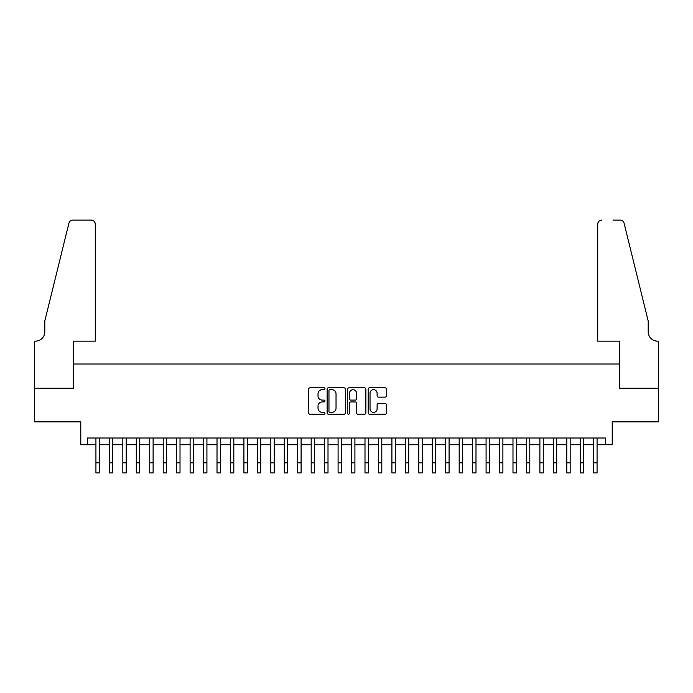 <?xml version="1.0" encoding="UTF-8"?>
<svg xmlns="http://www.w3.org/2000/svg" width="693" height="693" viewBox="0 0 693 693"><rect width="100%" height="100%" fill="white"/><g stroke="black" fill="none" stroke-linecap="round" stroke-linejoin="round"><path stroke-width="1.04" d="M324.974 388.738A0.927 0.927 0 0 0 324.047 387.811L310.022 387.811A1.317 1.317 0 0 0 308.697 389.137L308.697 412.907A1.317 1.317 0 0 0 310.022 414.223L324.047 414.223A0.927 0.927 0 0 0 324.974 413.305A0.927 0.927 0 0 0 324.047 412.378L322.236 412.378A4.227 4.227 0 0 1 318.009 408.151L318.009 406.167A4.227 4.227 0 0 1 322.236 401.94L324.047 401.94A0.927 0.927 0 0 0 324.974 401.022A0.927 0.927 0 0 0 324.047 400.095L322.236 400.095A4.227 4.227 0 0 1 318.009 395.868L318.009 393.893A4.227 4.227 0 0 1 322.236 389.665L324.047 389.665A0.927 0.927 0 0 0 324.974 388.738M385.091 397.124A1.317 1.317 0 0 0 386.417 395.807L386.417 389.137A1.317 1.317 0 0 0 385.091 387.811L369.508 387.811A1.317 1.317 0 0 0 368.191 389.137L368.191 412.907A1.317 1.317 0 0 0 369.508 414.223L385.091 414.223A1.317 1.317 0 0 0 386.417 412.907L386.417 404.851A1.317 1.317 0 0 0 385.091 403.525L378.421 403.525A1.317 1.317 0 0 0 377.105 404.851L377.105 408.844A3.534 3.534 0 0 1 373.57 412.378A3.534 3.534 0 0 1 370.036 408.844L370.036 393.2A3.534 3.534 0 0 1 373.57 389.665A3.534 3.534 0 0 1 377.105 393.2L377.105 395.807A1.317 1.317 0 0 0 378.421 397.124L385.091 397.124M87.526 444.741L87.526 438.019L605.474 438.019L605.474 444.741L612.205 444.741L612.205 421.872L658.281 421.872L658.281 388.236L619.603 388.236L619.603 364.024L73.397 364.024L73.397 388.236L34.719 388.236L34.719 421.872L80.795 421.872L80.795 444.741L95.929 444.741M345.348 389.137A1.317 1.317 0 0 0 344.023 387.811L328.439 387.811A1.317 1.317 0 0 0 327.122 389.137L327.122 412.907A1.317 1.317 0 0 0 328.439 414.223L344.023 414.223A1.317 1.317 0 0 0 345.348 412.907L345.348 389.137M348.977 387.811L364.561 387.811A1.317 1.317 0 0 1 365.878 389.137L365.878 412.907A1.317 1.317 0 0 1 364.561 414.223L357.891 414.223A1.317 1.317 0 0 1 356.566 412.907L356.566 403.265A1.317 1.317 0 0 0 355.249 401.94L350.823 401.94A1.317 1.317 0 0 0 349.506 403.265L349.506 413.305A0.927 0.927 0 0 1 348.579 414.223A0.927 0.927 0 0 1 347.652 413.305L347.652 389.137A1.317 1.317 0 0 1 348.977 387.811M99.29 444.741L109.381 444.741M112.751 444.741L122.834 444.741M126.204 444.741L136.287 444.741M139.657 444.741L149.74 444.741M153.11 444.741L163.202 444.741M166.563 444.741L176.654 444.741M180.015 444.741L190.107 444.741M193.468 444.741L203.56 444.741M206.921 444.741L217.013 444.741M220.374 444.741L230.466 444.741M233.827 444.741L243.919 444.741M247.28 444.741L257.372 444.741M260.733 444.741L270.824 444.741M274.185 444.741L284.277 444.741M287.638 444.741L297.73 444.741M301.091 444.741L311.183 444.741M314.544 444.741L324.636 444.741M328.006 444.741L338.089 444.741M341.458 444.741L351.542 444.741M354.911 444.741L364.994 444.741M368.364 444.741L378.456 444.741M381.817 444.741L391.909 444.741M395.27 444.741L405.362 444.741M408.723 444.741L418.815 444.741M422.176 444.741L432.267 444.741M435.628 444.741L445.72 444.741M449.081 444.741L459.173 444.741M462.534 444.741L472.626 444.741M475.987 444.741L486.079 444.741M489.44 444.741L499.532 444.741M502.893 444.741L512.985 444.741M516.346 444.741L526.437 444.741M529.798 444.741L539.89 444.741M543.26 444.741L553.343 444.741M556.713 444.741L566.796 444.741M570.166 444.741L580.249 444.741M583.619 444.741L593.71 444.741M597.071 444.741L605.474 444.741M329.894 389.665A0.927 0.927 0 0 0 328.967 390.583L328.967 411.451A0.927 0.927 0 0 0 329.894 412.378L331.808 412.378A4.227 4.227 0 0 0 336.036 408.151L336.036 393.893A4.227 4.227 0 0 0 331.808 389.665L329.894 389.665M356.566 393.26A3.534 3.534 0 0 0 353.04 389.726A3.534 3.534 0 0 0 349.506 393.26L349.506 398.778A1.317 1.317 0 0 0 350.823 400.095L355.249 400.095A1.317 1.317 0 0 0 356.566 398.778L356.566 393.26M95.929 462.837L99.29 462.837L99.29 472.929L95.929 472.929L95.929 438.019M99.29 462.837L99.29 438.019M95.262 341.155L95.262 224.108A4.037 4.037 0 0 0 91.225 220.071L72.86 220.071A4.037 4.037 0 0 0 68.936 223.137L44.811 320.972L44.811 331.739A9.416 9.416 0 0 1 35.386 341.155L34.65 341.155L34.65 388.236L73.198 388.236L73.198 341.155L95.262 341.155L95.262 224.108C95.002 221.673 93.659 220.331 91.225 220.071L80.059 220.071M68.936 223.137C69.967 220.928 69.967 220.928 68.936 223.137C69.967 220.928 69.967 220.928 68.936 223.137M44.811 331.739A9.416 9.416 0 0 1 35.386 341.155M597.738 341.155L597.738 224.108L597.738 341.155L619.802 341.155L619.802 388.236L658.35 388.236L658.35 341.155L657.614 341.155A9.416 9.416 0 0 1 648.189 331.739A9.416 9.416 0 0 0 657.614 341.155M640.791 290.973L624.064 223.137L648.189 320.972L648.189 331.739M612.941 220.071L620.14 220.071A4.037 4.037 0 0 1 624.064 223.137C623.033 220.928 623.033 220.928 624.064 223.137C623.033 220.928 623.033 220.928 624.064 223.137M601.775 220.071A4.037 4.037 0 0 0 597.738 224.108C597.998 221.673 599.341 220.331 601.775 220.071M109.381 462.837L112.751 462.837L112.751 472.929L109.381 472.929L109.381 438.019M112.751 462.837L112.751 438.019M122.834 462.837L126.204 462.837L126.204 472.929L122.834 472.929L122.834 438.019M126.204 462.837L126.204 438.019M136.287 462.837L139.657 462.837L139.657 472.929L136.287 472.929L136.287 438.019M139.657 462.837L139.657 438.019M149.74 462.837L153.11 462.837L153.11 472.929L149.74 472.929L149.74 438.019M153.11 462.837L153.11 438.019M163.202 462.837L166.563 462.837L166.563 472.929L163.202 472.929L163.202 438.019M166.563 462.837L166.563 438.019M176.654 462.837L180.015 462.837L180.015 472.929L176.654 472.929L176.654 438.019M180.015 462.837L180.015 438.019M190.107 462.837L193.468 462.837L193.468 472.929L190.107 472.929L190.107 438.019M193.468 462.837L193.468 438.019M203.56 462.837L206.921 462.837L206.921 472.929L203.56 472.929L203.56 438.019M206.921 462.837L206.921 438.019M217.013 462.837L220.374 462.837L220.374 472.929L217.013 472.929L217.013 438.019M220.374 462.837L220.374 438.019M230.466 462.837L233.827 462.837L233.827 472.929L230.466 472.929L230.466 438.019M233.827 462.837L233.827 438.019M243.919 462.837L247.28 462.837L247.28 472.929L243.919 472.929L243.919 438.019M247.28 462.837L247.28 438.019M257.372 462.837L260.733 462.837L260.733 472.929L257.372 472.929L257.372 438.019M260.733 462.837L260.733 438.019M270.824 462.837L274.185 462.837L274.185 472.929L270.824 472.929L270.824 438.019M274.185 462.837L274.185 438.019M284.277 462.837L287.638 462.837L287.638 472.929L284.277 472.929L284.277 438.019M287.638 462.837L287.638 438.019M297.73 462.837L301.091 462.837L301.091 472.929L297.73 472.929L297.73 438.019M301.091 462.837L301.091 438.019M311.183 462.837L314.544 462.837L314.544 472.929L311.183 472.929L311.183 438.019M314.544 462.837L314.544 438.019M324.636 462.837L328.006 462.837L328.006 472.929L324.636 472.929L324.636 438.019M328.006 462.837L328.006 438.019M338.089 462.837L341.458 462.837L341.458 472.929L338.089 472.929L338.089 438.019M341.458 462.837L341.458 438.019M351.542 462.837L354.911 462.837L354.911 472.929L351.542 472.929L351.542 438.019M354.911 462.837L354.911 438.019M364.994 462.837L368.364 462.837L368.364 472.929L364.994 472.929L364.994 438.019M368.364 462.837L368.364 438.019M378.456 462.837L381.817 462.837L381.817 472.929L378.456 472.929L378.456 438.019M381.817 462.837L381.817 438.019M391.909 462.837L395.27 462.837L395.27 472.929L391.909 472.929L391.909 438.019M395.27 462.837L395.27 438.019M405.362 462.837L408.723 462.837L408.723 472.929L405.362 472.929L405.362 438.019M408.723 462.837L408.723 438.019M418.815 462.837L422.176 462.837L422.176 472.929L418.815 472.929L418.815 438.019M422.176 462.837L422.176 438.019M432.267 462.837L435.628 462.837L435.628 472.929L432.267 472.929L432.267 438.019M435.628 462.837L435.628 438.019M445.72 462.837L449.081 462.837L449.081 472.929L445.72 472.929L445.72 438.019M449.081 462.837L449.081 438.019M459.173 462.837L462.534 462.837L462.534 472.929L459.173 472.929L459.173 438.019M462.534 462.837L462.534 438.019M472.626 462.837L475.987 462.837L475.987 472.929L472.626 472.929L472.626 438.019M475.987 462.837L475.987 438.019M486.079 462.837L489.44 462.837L489.44 472.929L486.079 472.929L486.079 438.019M489.44 462.837L489.44 438.019M499.532 462.837L502.893 462.837L502.893 472.929L499.532 472.929L499.532 438.019M502.893 462.837L502.893 438.019M512.985 462.837L516.346 462.837L516.346 472.929L512.985 472.929L512.985 438.019M516.346 462.837L516.346 438.019M526.437 462.837L529.798 462.837L529.798 472.929L526.437 472.929L526.437 438.019M529.798 462.837L529.798 438.019M539.89 462.837L543.26 462.837L543.26 472.929L539.89 472.929L539.89 438.019M543.26 462.837L543.26 438.019M553.343 462.837L556.713 462.837L556.713 472.929L553.343 472.929L553.343 438.019M556.713 462.837L556.713 438.019M566.796 462.837L570.166 462.837L570.166 472.929L566.796 472.929L566.796 438.019M570.166 462.837L570.166 438.019M580.249 462.837L583.619 462.837L583.619 472.929L580.249 472.929L580.249 438.019M583.619 462.837L583.619 438.019M593.71 462.837L597.071 462.837L597.071 472.929L593.71 472.929L593.71 438.019M597.071 462.837L597.071 438.019"/></g></svg>

